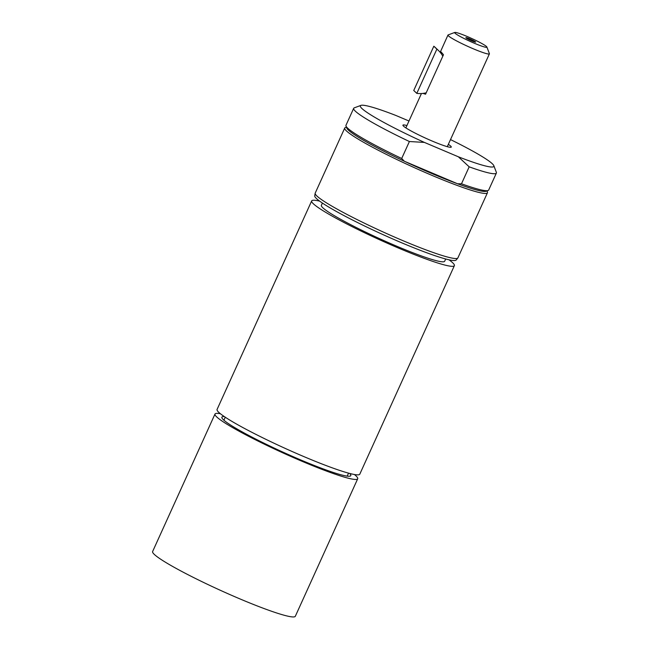 <?xml version="1.0" encoding="UTF-8"?>
<svg xmlns="http://www.w3.org/2000/svg" width="649" height="649" viewBox="0 0 649 649"><rect width="100%" height="100%" fill="white"/><g stroke="black" fill="none" stroke-linecap="round" stroke-linejoin="round"><path stroke-width="0.97" d="M224.294 416.569A70.765 6.612 24.4 0 0 221.926 417.867A70.765 6.612 24.4 0 0 283.613 452.434A70.765 6.612 24.4 0 0 350.257 476.074A70.765 6.612 24.4 0 0 349.673 473.446M354.403 474.508A78.351 7.326 -155.6 0 1 356.001 475.895A78.351 7.326 -155.6 0 1 357.704 478.775L295.327 616.274A78.351 7.326 -155.6 0 1 230.419 594.8A78.351 7.326 -155.6 0 1 154.324 554.416A78.351 7.326 -155.6 0 1 152.62 551.536L214.997 414.038A78.351 7.326 -155.6 0 1 220.376 413.721M357.704 478.775A78.351 7.326 -155.6 0 1 292.788 457.302A78.351 7.326 -155.6 0 1 216.701 416.918A78.351 7.326 -155.6 0 1 214.997 414.038M469.178 166.834A78.351 7.326 24.4 0 0 496.38 173.064L488.681 190.027A78.351 7.326 -155.6 0 1 488.089 190.506L486.093 191.252A76.833 7.18 -155.6 0 1 457.569 183.772A76.833 7.18 -155.6 0 1 404.368 161.252L401.699 158.486L409.397 141.523L424.405 142.415L458.332 156.782L469.178 166.834L461.488 183.797L457.569 183.772L404.368 161.252A76.833 7.18 -155.6 0 1 346.769 128.048L346.006 126.06A78.351 7.326 -155.6 0 1 345.974 125.289L353.673 108.334A78.351 7.326 24.4 0 0 409.397 141.523M408.984 121.006L395.874 115.457A73.296 6.855 -155.6 0 0 360.909 105.389L354.273 107.848A78.351 7.326 24.4 0 0 353.673 108.334M401.699 158.486A78.351 7.326 -155.6 0 1 346.006 126.06M488.089 190.506A78.351 7.326 -155.6 0 1 461.488 183.797M424.405 142.415A73.296 6.855 -155.6 0 1 360.909 105.389M496.38 173.064A78.351 7.326 24.4 0 0 496.347 172.301L493.824 165.673A73.296 6.855 -155.6 0 1 458.332 156.782M450.511 139.584A73.296 6.855 -155.6 0 1 493.824 165.673M448.345 144.354A26.536 2.482 -155.6 0 1 450.69 146.106A26.536 2.482 -155.6 0 1 451.274 147.08A26.536 2.482 -155.6 0 1 429.281 139.803A26.536 2.482 -155.6 0 1 403.508 126.133A26.536 2.482 -155.6 0 1 402.932 125.152A26.536 2.482 -155.6 0 1 406.915 125.557M486.993 190.911L487.407 192.007A78.351 7.326 -155.6 0 1 487.44 192.777A78.351 7.326 -155.6 0 1 422.523 171.304A78.351 7.326 -155.6 0 1 346.436 130.92A78.351 7.326 -155.6 0 1 344.733 128.04A78.351 7.326 -155.6 0 1 345.333 127.561L346.42 127.155M487.44 192.777L457.91 257.856A78.351 7.326 -155.6 0 1 457.813 258.018A78.351 7.326 -155.6 0 1 392.101 235.993A78.351 7.326 -155.6 0 1 316.907 196.006A78.351 7.326 -155.6 0 1 315.154 193.305A78.351 7.326 -155.6 0 1 315.203 193.126L344.733 128.04M457.813 258.018L456.158 260.03A77.677 7.261 -155.6 0 1 391.014 238.191A77.677 7.261 -155.6 0 1 316.477 198.553A77.677 7.261 -155.6 0 1 314.733 195.868L315.154 193.305M445.693 258.992L444.662 261.247A67.683 6.328 -155.6 0 1 387.542 242.231A67.683 6.328 -155.6 0 1 322.431 207.388A67.683 6.328 -155.6 0 1 321.385 205.319L322.407 203.064M448.97 259.795A78.351 7.326 -155.6 0 1 453.172 263.259A78.351 7.326 -155.6 0 1 454.381 265.652A78.351 7.326 -155.6 0 1 388.256 243.643A78.351 7.326 -155.6 0 1 312.875 203.307A78.351 7.326 -155.6 0 1 311.674 200.914A78.351 7.326 -155.6 0 1 319.641 201.133M454.381 265.652L359.781 474.192A78.351 7.326 -155.6 0 1 293.656 452.183A78.351 7.326 -155.6 0 1 218.283 411.847A78.351 7.326 -155.6 0 1 217.074 409.454L311.674 200.914M454.787 32.45L448.143 34.916A22.747 2.125 24.4 0 0 447.972 35.054A22.747 2.125 24.4 0 0 448.459 35.89A22.747 2.125 24.4 0 0 470.557 47.612A22.747 2.125 24.4 0 0 489.403 53.851A22.747 2.125 24.4 0 0 489.387 53.624L486.872 47.004A17.693 1.655 -155.6 0 1 472.967 42.656A17.693 1.655 -155.6 0 1 455.038 33.213A17.693 1.655 -155.6 0 1 454.787 32.45A17.693 1.655 -155.6 0 1 471.45 38.364A17.693 1.655 -155.6 0 1 486.872 47.004M440.192 52.342L447.972 35.054M441.669 54.297A26.536 25.498 133.4 0 0 440.403 51.879C440.355 51.149 441.377 52.115 443.462 54.767L425.566 94.21L423.002 93.399M426.206 92.799A25.279 24.281 -46.6 0 1 416.804 93.375L413.746 90.487L433.824 46.225L436.882 49.113A25.279 24.281 -46.6 0 1 438.359 50.403A25.279 24.281 -46.6 0 1 442.821 56.187M433.824 46.225A25.279 24.281 -46.6 0 1 435.309 47.515L438.359 50.403M416.804 93.375L436.882 49.113M465.998 37.853A5.354 0.503 -155.6 0 1 465.877 37.683A5.354 0.503 -155.6 0 1 470.192 39.062A5.354 0.503 -155.6 0 1 475.522 41.885A5.354 0.503 -155.6 0 1 475.628 42.104A5.354 0.503 -155.6 0 1 471.069 40.554A5.354 0.503 -155.6 0 1 465.998 37.853M225.26 417.218L223.913 420.203M348.545 473.145L347.191 476.123M421.436 93.537L405.86 127.885M489.403 53.851L447.291 146.674"/></g></svg>
